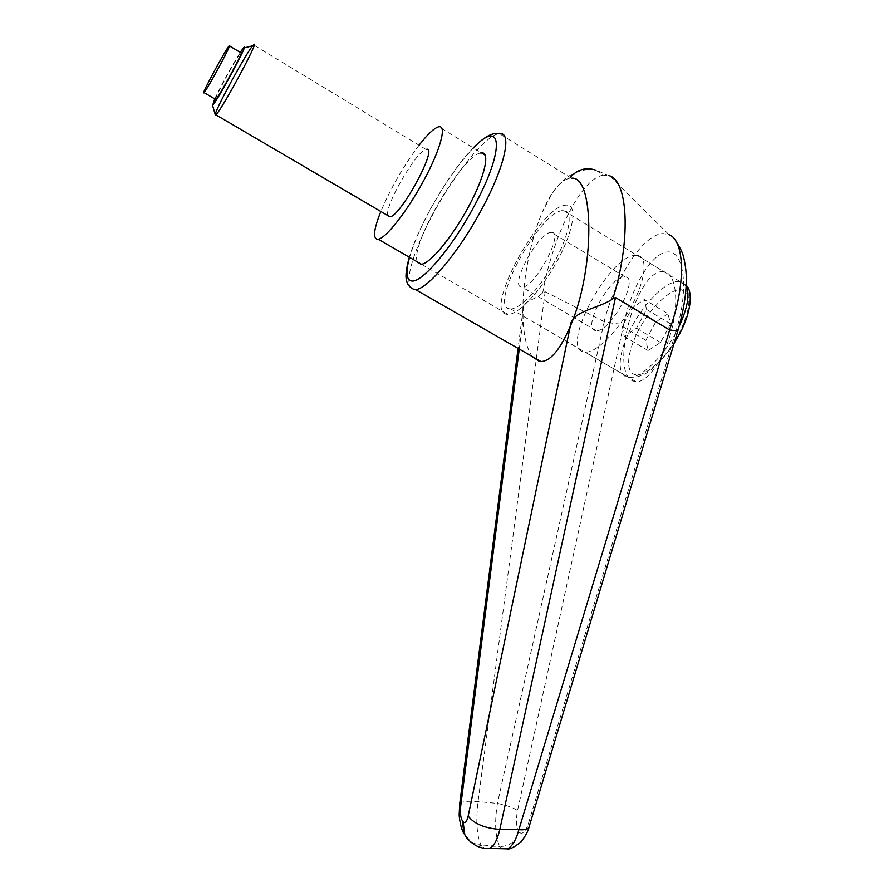<?xml version="1.0" encoding="UTF-8"?>
<svg xmlns="http://www.w3.org/2000/svg" width="894" height="894" viewBox="0 0 894 894"><rect width="100%" height="100%" fill="white"/><g stroke="black" fill="none" stroke-linecap="round" stroke-linejoin="round"><path stroke-width="0.67" stroke-dasharray="4.47 3.35" d="M677.674 331.395L676.132 330.568C689.028 290.516 684.346 251.147 668.153 251.94C652.195 251.885 631.041 287.41 623.8 323.941C619.508 324.298 612.993 323.539 604.266 321.639L604.132 321.594C615.452 277.062 643.658 233.535 663.326 233.591L668.902 234.641L609.652 175.827L603.495 175.135L595.46 170.039L609.663 175.827M604.132 321.594L545.161 291.746L542.692 292.93M603.461 175.146C580.061 178.532 551.989 239.134 542.703 292.919M545.161 291.746L478.033 801.594C475.787 821.173 476.77 835.611 480.994 844.897C475.653 844.517 471.183 842.483 467.573 838.818M502.64 848.752L499.835 846.596L480.994 844.897L481.821 846.037L470.21 841.623M532.366 356.594C527.002 349.342 523.895 336.96 523.035 319.46C521.414 286.84 529.561 241.536 542.703 211.342C551.453 191.282 560.415 180.275 569.567 178.308L571.411 178.23L499.433 133.698L497.846 133.977C483.766 137.274 453.75 175.168 433.065 213.979C415.017 247.303 404.837 279.029 410.391 287.32M420.683 264.289L417.856 262.657M417.509 261.987C408.882 247.213 461.628 155.668 480.614 152.997M507.066 314.342C482.369 312.855 540.054 205.721 565.857 205.151L566.785 205.117C577.535 205.005 573.792 230.35 557.7 260.109C541.742 289.879 518.386 314.889 507.96 314.409L507.066 314.342C482.369 312.855 540.054 205.721 565.857 205.151L566.785 205.117C577.535 205.005 573.792 230.35 557.7 260.109C541.742 289.879 518.386 314.889 507.96 314.409L507.066 314.342M510.005 308.888C487.532 307.86 539.786 210.805 562.918 210.615L563.667 210.593C573.356 210.492 569.947 233.334 555.487 260.076C541.161 286.818 520.14 309.358 510.731 308.933L510.005 308.888M663.069 271.72C635.433 269.027 607.719 377.581 634.863 381.447L635.757 381.593C647.088 383.28 664.086 359.399 671.707 329.573C679.485 299.769 675.506 272.972 663.963 271.798L663.069 271.72M519.157 349.856L523.035 319.46L523.146 308.676C523.716 299.948 534.187 300.786 542.68 292.93M495.265 846.316L481.821 846.037L484.76 848.372M459.695 804.03C461.025 801.549 467.149 800.745 478.033 801.594L497.422 803.415C506.797 805.326 513.502 807.718 517.525 810.601C515.726 820.223 516.218 827.408 519.012 832.146C515.793 841.522 509.401 846.339 499.835 846.596C495.231 837.119 494.427 822.726 497.422 803.415L604.266 321.661M519.012 832.146C522.353 834.974 525.482 832.102 528.421 823.553L529.248 826.38M419.152 145.096C403.563 165.871 390.767 188.053 380.788 211.632M636.249 255.36C610.133 253.483 558.683 349.029 584.195 352.001L585.034 352.113C595.706 353.353 617.676 331.965 631.745 305.681C645.96 279.409 648.027 256.165 637.098 255.405L636.249 255.36M595.762 330.523C581.022 329.562 610.356 275.073 624.683 276.838L624.94 276.849C640.462 276.749 609.965 333.395 596.03 330.556L595.762 330.523M551.162 232.451C538.523 231.825 508.708 287.197 521.761 287.052L521.984 287.063C534.199 288.796 565.231 231.155 551.386 232.451L551.162 232.451M387.929 215.644C383.738 207.397 416.135 150.93 425.991 149.454L254.142 45.214M215.376 99.279C215.767 95.535 237.625 55.663 240.832 52.847L240.888 52.791M215.219 114.633L215.409 113.806M214.716 98.888C219.823 87.757 233.513 62.792 240.229 52.4M667.963 313.772L655.637 322.108L645.848 340.279L648.15 350.571L660.543 342.48L670.578 323.863L667.963 313.772L644.239 299.501L646.563 309.469L636.483 328.199L624.314 336.502L622.28 326.332L632.114 308.061L644.239 299.501M670.578 323.863L646.563 309.469M655.637 322.108L632.114 308.061M645.848 340.279L622.28 326.332M648.15 350.571L624.314 336.502M660.543 342.48L636.483 328.199M409.463 257.785C413.319 244.341 420.024 228.685 429.578 210.839C443.916 184.577 458.544 163.624 473.44 148.002M570.204 177.481L569.567 178.308M528.421 823.553L676.132 330.568M623.8 323.941L517.525 810.601M686.134 285.901L678.993 281.442C666.868 280.481 644.898 302.004 631.924 326.533C618.503 351.007 615.955 375.033 627.454 377.145L628.348 377.29C639.534 379.324 662.387 358.271 676.132 332.255L679.284 326.053M678.479 334.892C691.42 308.039 692.235 292.975 680.937 289.678C670.154 288.673 650.486 307.737 638.919 329.618C627.052 351.51 624.984 372.552 635.176 374.653C645.177 377.112 665.829 358.539 678.479 334.892M473.261 147.879C459.125 162.552 444.486 183.594 429.343 211.006C419.677 229.222 412.961 244.755 409.184 257.628M510.731 308.933L635.757 381.593M563.667 210.593L663.963 271.798M421.443 264.266L507.96 314.409L421.443 264.266M485.274 155.232L438.809 126.803M595.46 170.05C588.23 168.553 580.016 170.206 570.808 175C567.567 176.397 557.23 185.17 551.252 195.037L542.703 211.353M523.146 308.676L517.984 349.185M675.886 241.168C669.774 234.373 671.327 236.731 668.902 234.641M686.145 285.409C683.452 282.906 681.362 281.61 679.898 281.521L637.098 255.405M243.146 48.153L244.218 47.896M624.94 276.849L551.386 232.451M596.03 330.556L521.984 287.063M674.121 343.262C662.588 359.98 652.396 370.451 643.535 374.653C635.388 377.849 630.315 378.732 628.348 377.29L585.034 352.113"/><path stroke-width="1.34" d="M467.573 838.818L464.02 833.666L462.31 820.703C460.555 817.641 460.019 812.769 460.701 806.086L519.157 349.856M470.21 841.623L464.824 834.795L463.114 821.809L462.31 820.703M571.411 178.23C594.7 175.012 594.923 270.312 570.294 326.265C560.214 349.543 550.436 361.288 540.971 361.522L539.127 361.31L532.366 356.594M417.856 262.657L417.509 261.987M480.614 152.997L481.397 152.863C490.482 151.6 484.928 176.386 468.523 206.76C452.23 237.122 430.159 263.652 421.443 264.266L420.683 264.289M484.76 848.372L489.275 848.529C493.823 846.439 497.343 840.069 499.824 829.42C484.637 828.257 474.077 823.821 468.177 816.099L570.294 326.265C571.043 310.888 598.734 308.698 612.792 298.887C630.65 242.788 628.75 181.94 609.719 175.85M468.177 816.099C466.757 821.944 465.07 823.843 463.114 821.809M669.64 329.953L518.878 829.699L499.824 829.42L615.485 297.523L669.505 329.897L677.674 331.395M612.792 298.887L615.485 297.523M529.248 826.38L529.058 827.095C527.929 829.33 524.532 830.202 518.878 829.699C515.927 840.394 512.05 846.797 507.256 848.887L502.64 848.752M668.902 234.641C684.882 240.184 686.201 285.197 669.505 329.897M380.788 211.632C373.748 229.367 372.686 238.597 377.603 239.324L378.274 239.246C386.13 238.083 407.53 210.772 423.979 180.107C440.552 149.432 447.022 124.936 438.809 126.803L438.094 126.982C433.601 128.624 427.287 134.659 419.152 145.096M240.229 52.4L243.716 47.494C250.219 40.062 216.683 102.363 212.806 104.911L214.716 98.888M215.409 113.806C217.309 105.928 245.951 53.618 252.678 45.784L253.527 44.845C261.082 36.911 221.164 111.068 215.867 114.823L215.219 114.633M426.248 149.399C439.166 145.197 400.758 216.538 389.952 216.817L387.929 215.644M229.166 45.829C225.579 49.472 199.898 97.178 203.966 92.641L204.022 92.585C207.207 89.746 233.815 40.297 229.222 45.773L229.166 45.829M229.534 45.963L240.888 52.791C245.738 47.494 219.186 96.82 215.745 99.491L215.376 99.279M410.391 287.32L414.045 289.611L415.52 289.6C427.388 289.455 458.924 252.108 481.698 209.352C505.009 166.507 512.463 131.429 499.433 133.698C494.907 133.184 488.482 132.558 473.261 147.879M473.44 148.002C502.249 117.136 505.456 148.996 474.178 206.19C452.152 247.571 421.711 283.141 411.698 280.984C406.245 280.023 405.496 272.29 409.463 257.785M595.46 170.039C585.704 167.022 577.289 169.502 570.204 177.481M459.695 804.03L460.701 806.086M679.284 326.053C687.698 307.525 689.978 294.148 686.134 285.901M409.184 257.628C404.177 276.347 406.122 280.381 407.955 284.437C410.156 287.589 412.67 289.31 415.52 289.6L540.971 361.522M481.397 152.863L485.274 155.232M517.984 349.185L459.684 804.086M463.986 833.599C460.835 829.341 458.98 816.781 459.192 814.367L459.661 804.276M507.244 848.842L489.275 848.484C485.286 848.942 480.804 847.97 475.832 845.59C469.898 841.79 466.232 838.192 464.835 834.795L464.031 833.677M507.211 848.909C509.625 849.635 514.262 847.266 521.113 841.79C525.471 836.158 528.119 831.252 529.036 827.095L677.652 331.462C685.173 305.614 687.788 284.147 685.497 267.071C683.564 255.896 683.631 253.427 675.886 241.168M674.121 343.262L679.138 334.725C693.152 308.978 691.945 289.477 686.145 285.409M215.867 114.823L389.952 216.817M253.527 44.845L254.142 45.214M204.022 92.585L215.745 99.491M212.504 105.079L215.353 115.114M244.218 47.896L252.678 45.784M378.274 239.246L421.443 264.266"/></g></svg>
